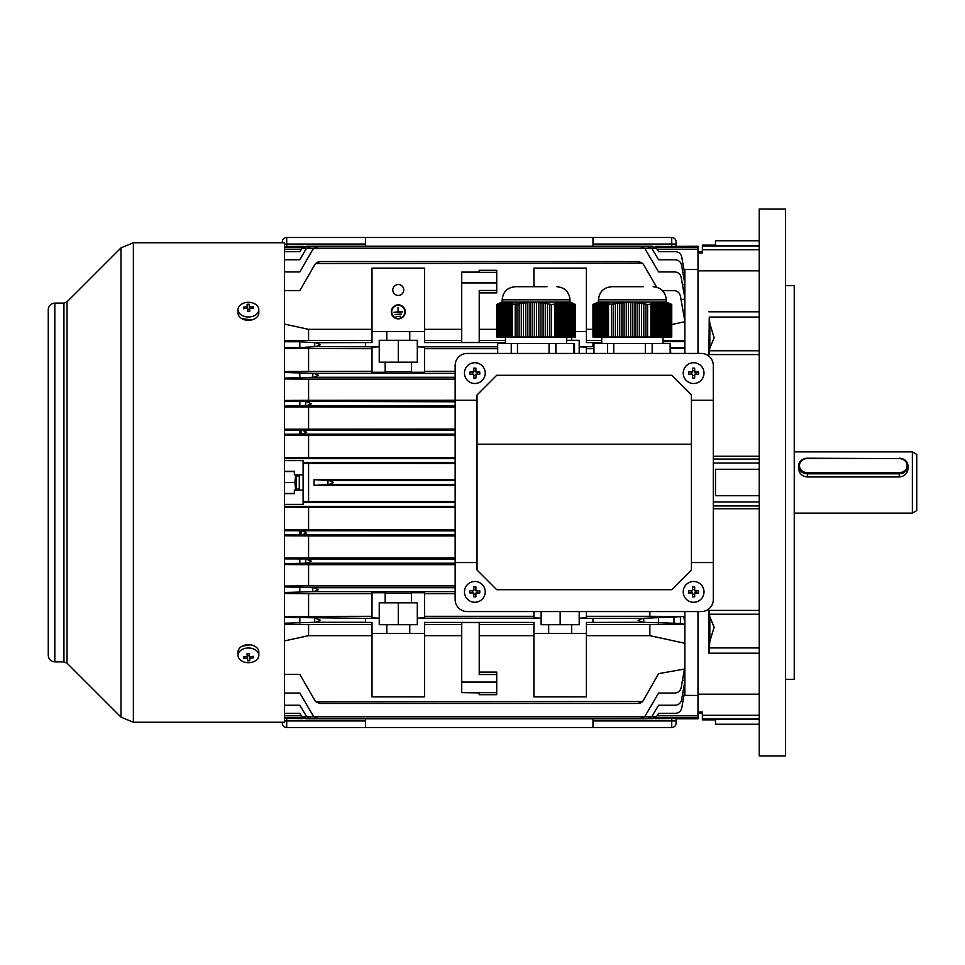 <?xml version="1.0" encoding="UTF-8"?>
<svg xmlns="http://www.w3.org/2000/svg" width="965" height="965" viewBox="0 0 965 965"><rect width="100%" height="100%" fill="white"/><g stroke="black" fill="none" stroke-linecap="round" stroke-linejoin="round"><path stroke-width="1.45" d="M676.103 718.768L697.985 718.768L697.985 717.755L655.199 717.755L655.319 718.648L676.103 718.503L676.103 723.147A4.379 4.379 0 0 1 671.736 727.514L286.702 727.514A4.379 4.379 0 0 1 282.335 723.147L282.335 722.266M592.98 727.514L592.98 718.768M365.458 718.768L365.458 727.514M282.335 242.734L282.335 241.853A4.379 4.379 0 0 1 286.702 237.487L671.736 237.487A4.379 4.379 0 0 1 676.103 241.853L676.103 246.497L664.077 246.497L697.985 246.232L697.985 249.211L657.189 249.211M365.458 237.487L365.458 246.232M592.98 246.232L592.98 237.487M570.001 302.021L570.001 299.826L502.186 299.826L502.186 302.021L570.001 302.021L573.632 303.625M554.598 337.026L551.353 337.026L551.353 304.47L555.587 304.132L555.587 337.026L554.598 337.026L554.598 304.47M559.314 337.026L559.314 303.107L560.556 302.877L560.556 337.026L556.829 337.026L556.829 303.734L555.924 303.287L554.682 303.685L555.587 304.132M556.829 303.734L558.072 303.396L558.072 337.026M559.314 303.107L558.409 302.636L557.167 302.938L558.072 303.396M561.799 302.696L563.041 302.576L563.041 337.026L561.799 337.026L561.799 302.696L560.894 302.214L559.652 302.395L560.556 302.877M564.284 302.515L565.526 302.515L565.526 337.026L564.284 337.026L564.284 302.515L563.041 302.576M566.769 302.576L568.011 302.696L568.011 337.026L566.769 337.026L566.769 302.576L565.526 302.515M569.254 302.877L570.496 303.107L570.496 337.026L569.254 337.026L569.254 302.877L568.011 302.696M571.738 303.396L572.981 303.746L572.981 337.026L571.738 337.026L571.738 303.396L570.496 303.107M574.223 304.132L575.49 304.47L575.49 337.026L574.223 337.026L574.223 304.132L572.981 303.746M575.49 304.47L574.754 304.132L575.49 304.47M573.765 303.685L572.824 303.287M502.186 299.826C502.97 291.852 507.337 287.486 515.31 286.702L547.034 286.702M525.165 286.702L540.786 286.702M515.214 337.026L511.51 337.026L511.51 304.132L516.926 304.132L516.926 337.026L515.214 337.026L515.214 304.47M512.246 337.026L512.246 304.47M510.569 303.746L510.569 337.026L509.629 337.026L509.629 303.396L511.559 303.287L512.499 303.685L511.51 304.132M508.7 303.107L508.7 337.026L507.759 337.026L507.759 302.877L509.689 302.636L510.618 302.938L509.629 303.396M506.818 302.696L506.818 337.026L505.877 337.026L505.877 302.576L507.807 302.214L508.748 302.395L507.759 302.877M504.948 302.515L504.948 337.026L504.007 337.026L504.007 302.515L505.877 302.576M503.067 302.576L503.067 337.026L502.138 337.026L502.138 302.696L504.007 302.515M501.197 302.877L501.197 337.026L500.256 337.026L500.256 303.107L502.138 302.696M497.445 304.132L498.435 303.685L497.445 304.132L497.445 337.026L496.698 337.026L496.698 304.47L497.445 304.132L496.698 304.47M551.353 337.026L549.64 337.026L549.64 304.132L551.353 304.47M547.457 303.746L547.457 337.026L545.273 337.026L545.273 303.396L549.64 304.132M543.102 303.107L543.102 337.026L540.919 337.026L540.919 302.877L545.273 303.396M538.735 302.696L538.735 337.026L536.552 337.026L536.552 302.576L540.919 302.877M534.381 302.515L534.381 337.026L532.197 337.026L532.197 302.515L536.552 302.576M530.014 302.576L530.014 337.026L527.831 337.026L527.831 302.696L532.197 302.515M525.648 302.877L525.648 337.026L523.476 337.026L523.476 303.107L527.831 302.696M575.2 337.026L575.2 304.47M511.257 353.431L511.257 343.588L497.687 343.588L497.687 353.431M511.257 343.588L517.493 343.588L517.493 353.431M549.061 353.431L549.061 343.588L517.493 343.588M549.061 343.588L555.912 343.588L555.912 353.431M573.898 353.431L573.898 343.588L555.912 343.588M573.898 343.588L574.513 343.588L574.513 353.431M572.981 337.026L574.223 337.026M570.496 337.026L571.738 337.026M568.011 337.026L569.254 337.026M565.526 337.026L566.769 337.026M563.041 337.026L564.284 337.026M560.556 337.026L561.799 337.026M555.587 337.026L556.829 337.026M549.64 337.026L547.457 337.026M545.273 337.026L543.102 337.026M540.919 337.026L538.735 337.026M536.552 337.026L534.381 337.026M532.197 337.026L530.014 337.026M527.831 337.026L525.648 337.026M523.476 337.026L516.926 337.026M510.569 337.026L511.51 337.026M508.7 337.026L509.629 337.026M506.818 337.026L507.759 337.026M504.948 337.026L505.877 337.026M503.067 337.026L504.007 337.026M501.197 337.026L502.138 337.026M499.315 337.026L498.386 337.026L498.386 303.734L499.315 303.396L499.315 337.026L500.256 337.026M497.445 337.026L498.386 337.026M519.11 337.026L519.11 303.734L521.293 303.396L521.293 337.026M498.435 303.685L499.363 303.287L498.435 303.71M498.386 303.734L499.363 303.287M500.256 303.107L499.315 303.396M519.11 303.734L516.926 304.132M523.476 303.107L521.293 303.396M573.331 337.026L573.331 303.685M570.846 337.026L570.846 302.938M568.361 337.026L568.361 302.395M565.876 337.026L565.876 302.093M563.379 337.026L563.379 302.021M560.894 337.026L560.894 302.214M558.409 337.026L558.409 302.636M555.924 337.026L555.924 303.287M547.541 303.287L547.541 337.026M543.186 302.636L543.186 337.026M538.82 302.214L538.82 337.026M534.465 302.021L534.465 337.026M530.099 302.093L530.099 337.026M525.744 302.395L525.744 337.026M521.377 302.938L521.377 337.026M517.023 303.685L517.023 337.026M511.559 303.287L511.559 304.108M509.689 302.636L509.689 303.372M507.807 302.214L507.807 302.853M251.346 320.006L241.527 318.462M284.518 242.734L284.518 722.266L133.375 722.266L133.375 242.734L284.518 242.734M54.812 661.894L54.812 303.107C50.831 303.505 48.636 305.688 48.25 309.681L48.25 655.319C48.636 659.312 50.831 661.495 54.812 661.894L63.943 661.894L67.031 663.172L120.999 717.14L133.375 722.266M242.058 646.236L250.321 644.813M704.004 591.883A10.386 10.386 0 0 0 693.606 581.497A10.386 10.386 0 0 0 683.22 591.883A10.386 10.386 0 0 0 693.606 602.269A10.386 10.386 0 0 0 704.004 591.883M688.672 590.809A17.008 8.504 90 0 0 688.66 591.883A17.008 8.504 90 0 0 688.672 592.956L692.532 592.956L692.532 596.816A17.008 8.504 0 0 0 694.679 596.816L694.679 592.956L698.539 592.956A17.008 8.504 -90 0 0 698.551 591.883A17.008 8.504 -90 0 0 698.539 590.809L694.679 590.809L694.679 586.949A17.008 8.504 180 0 0 692.532 586.949L692.532 590.809L688.672 590.809M695.934 590.809L695.934 592.956M694.679 594.211L692.532 594.211M691.278 592.956L691.278 590.809M692.532 589.555L694.679 589.555M299.283 475.938L299.283 489.062L299.283 475.938L296.327 475.938M238.029 309.656L238.029 312.962A10.386 7.346 -0 0 0 249.066 320.296A10.386 7.346 -0 0 0 258.813 312.962L258.813 309.656A10.386 7.346 -0 0 0 258.789 309.198A10.386 7.346 -0 0 0 247.776 302.322A10.386 7.346 -0 0 0 238.029 309.656A10.386 7.346 -0 0 0 238.053 310.103A10.386 7.346 -0 0 0 249.066 316.99A10.386 7.346 -0 0 0 258.813 309.656M253.409 308.305A17.008 6.659 -69.9 0 0 253.361 307.521A17.008 6.659 -69.9 0 0 253.276 306.786A17.466 12.328 175 0 0 249.428 306.484A17.466 0.76 -92.5 0 0 249.187 304.228A17.008 16.417 168.3 0 0 247.052 304.325A17.466 0.76 87.5 0 1 247.281 306.568A17.466 12.328 175 0 0 243.433 307.22A17.008 5.368 65.6 0 0 243.482 307.956A17.008 5.368 65.6 0 0 243.566 308.728A17.466 12.328 -5 0 1 247.414 308.088A17.466 0.76 87.5 0 1 247.655 311.285A17.008 4.379 -3.2 0 1 249.79 311.188A17.466 0.76 -92.5 0 0 249.561 307.992A17.466 12.328 -5 0 1 253.409 308.305M244.531 308.51L243.433 307.22M247.281 308.1L247.281 306.568M247.51 309.343L249.344 309.258L249.187 304.228M249.344 309.258L249.428 306.484M252.215 308.137L253.276 306.786M249.561 311.2L249.561 307.992M907.124 465.625A7.877 7.02 0 0 0 899.247 458.604L807.367 458.604A7.877 7.02 0 0 0 799.49 465.625A7.877 7.02 0 0 0 807.367 472.645L899.247 472.645A7.877 7.02 0 0 0 907.124 465.625M899.247 458.218A8.745 7.792 180 0 1 908.005 466.023A8.745 7.792 180 0 1 899.247 473.815L807.367 473.815A8.745 7.792 180 0 1 798.622 466.023A8.745 7.792 180 0 1 807.367 458.218L899.247 458.604M908.005 466.023L908.005 468.604C907.486 473.526 904.567 476.324 899.247 476.975L807.367 476.975C802.048 476.324 799.129 473.526 798.622 468.604L798.622 466.023M759.238 245.508L715.487 245.508L715.487 240.768L759.238 240.768M702.363 713.304L697.985 713.304M785.486 679.384L794.243 679.384L794.243 285.616L785.486 285.616M759.238 209.043L759.238 755.957L785.486 755.957L785.486 209.043L759.238 209.043M715.487 719.866L702.363 719.866L702.363 712.061L697.985 712.061L697.985 694.173L759.238 694.173M715.487 245.134L702.363 245.134L702.363 252.939L697.985 252.939L697.985 270.827L759.238 270.827M759.238 724.232L715.487 724.232L715.487 719.492L759.238 719.492M759.238 495.721L715.487 495.721L715.487 469.28L759.238 469.28M759.238 456.252L713.304 456.252M759.238 508.748L713.304 508.748M708.925 653.184L709.83 641.472L714.136 627.141L709.83 616.888L708.925 610.423L708.925 653.184L759.238 653.184M709.83 348.112L714.136 337.859L709.83 323.528L709.83 348.112L708.925 354.577L759.238 354.577M709.83 323.528L709.251 317.075L759.238 317.075M708.925 354.577L709.251 317.075M485.238 373.117A10.386 10.386 0 0 0 474.84 362.731A10.386 10.386 0 0 0 464.455 373.117A10.386 10.386 0 0 0 474.84 383.503A10.386 10.386 0 0 0 485.238 373.117M469.907 372.044A17.008 8.504 90 0 0 469.895 373.117A17.008 8.504 90 0 0 469.907 374.191L473.767 374.191L473.767 378.051A17.008 8.504 0 0 0 475.914 378.051L475.914 374.191L479.774 374.191A17.008 8.504 -90 0 0 479.786 373.117A17.008 8.504 -90 0 0 479.774 372.044L475.914 372.044L475.914 368.184A17.008 8.504 180 0 0 473.767 368.184L473.767 372.044L469.907 372.044M477.168 372.044L477.168 374.191M475.914 375.445L473.767 375.445M472.512 374.191L472.512 372.044M473.767 370.789L475.914 370.789M258.813 655.344L258.813 652.038A10.386 7.346 180 0 0 247.776 644.704A10.386 7.346 180 0 0 238.029 652.038L238.029 655.344A10.386 7.346 180 0 0 238.053 655.802A10.386 7.346 180 0 0 249.066 662.678A10.386 7.346 180 0 0 258.813 655.344A10.386 7.346 180 0 0 258.789 654.897A10.386 7.346 180 0 0 247.776 648.01A10.386 7.346 180 0 0 238.029 655.344M253.409 657.78A17.008 5.368 -114.4 0 0 253.361 657.044A17.008 5.368 -114.4 0 0 253.276 656.272A17.466 12.328 175 0 1 249.428 656.912A17.466 0.76 -92.5 0 1 249.187 653.715A17.008 4.379 176.8 0 1 247.052 653.812A17.466 0.76 87.5 0 0 247.281 657.008A17.466 12.328 175 0 1 243.433 656.695A17.008 6.659 110.1 0 0 243.482 657.479A17.008 6.659 110.1 0 0 243.566 658.214A17.466 12.328 -5 0 0 247.414 658.516A17.466 0.76 87.5 0 0 247.655 660.772A17.008 16.417 -11.7 0 0 249.79 660.675A17.466 0.76 -92.5 0 1 249.561 658.432A17.466 12.328 -5 0 0 253.409 657.78L252.311 656.49M249.32 655.657L247.498 655.742L247.414 654.861L247.414 658.516M244.628 656.863L243.566 658.214M247.281 653.8L247.281 657.008M249.561 656.9L249.561 658.432M247.498 655.742L247.655 660.772M296.327 490.16L296.327 474.84M295.688 474.84L294.88 482.5L295.688 490.16M284.518 493.441L294.361 493.441M284.518 482.5L294.88 482.5M284.518 471.559L294.361 471.559M666.26 302.021L666.26 299.826L598.445 299.826L598.445 302.021L666.26 302.021L669.891 303.625M650.856 337.026L647.611 337.026L647.611 304.47L651.845 304.132L651.845 337.026L650.856 337.026L650.856 304.47M655.573 337.026L655.573 303.107L656.815 302.877L656.815 337.026L653.088 337.026L653.088 303.734L652.183 303.287L650.941 303.685L651.845 304.132M653.088 303.734L654.33 303.396L654.33 337.026M655.573 303.107L654.668 302.636L653.426 302.938L654.33 303.396M658.058 302.696L659.3 302.576L659.3 337.026L658.058 337.026L658.058 302.696L657.153 302.214L655.91 302.395L656.815 302.877M660.543 302.515L661.785 302.515L661.785 337.026L660.543 337.026L660.543 302.515L659.3 302.576M663.027 302.576L664.27 302.696L664.27 337.026L663.027 337.026L663.027 302.576L661.785 302.515M665.512 302.877L666.755 303.107L666.755 337.026L665.512 337.026L665.512 302.877L664.27 302.696M667.997 303.396L669.24 303.746L669.24 337.026L667.997 337.026L667.997 303.396L666.755 303.107M670.482 304.132L671.749 304.47L671.749 337.026L670.482 337.026L670.482 304.132L669.24 303.746M671.749 304.47L671.013 304.132L671.749 304.47M670.024 303.685L669.083 303.287M598.445 299.826C599.229 291.864 603.595 287.486 611.569 286.702L643.293 286.702M611.46 337.026L607.769 337.026L607.769 304.132L613.185 304.132L613.185 337.026L611.46 337.026L611.46 304.47M608.505 337.026L608.505 304.47M606.828 303.746L606.828 337.026L605.887 337.026L605.887 303.396L607.817 303.287L608.758 303.685L607.769 304.132M604.958 303.107L604.958 337.026L604.018 337.026L604.018 302.877L605.936 302.636L606.876 302.938L605.887 303.396M603.077 302.696L603.077 337.026L602.136 337.026L602.136 302.576L604.066 302.214L605.007 302.395L604.018 302.877M601.207 302.515L601.207 337.026L600.266 337.026L600.266 302.515L602.136 302.576M599.325 302.576L599.325 337.026L598.384 337.026L598.384 302.696L600.266 302.515M597.456 302.877L597.456 337.026L596.515 337.026L596.515 303.107L598.384 302.696M593.704 304.132L594.693 303.685L593.704 304.132L593.704 337.026L592.956 337.026L592.956 304.47L593.704 304.132L592.956 304.47M647.611 337.026L645.899 337.026L645.899 304.132L647.611 304.47M643.715 303.746L643.715 337.026L641.532 337.026L641.532 303.396L645.899 304.132M639.349 303.107L639.349 337.026L637.177 337.026L637.177 302.877L641.532 303.396M634.994 302.696L634.994 337.026L632.811 337.026L632.811 302.576L637.177 302.877M630.627 302.515L630.627 337.026L628.456 337.026L628.456 302.515L632.811 302.576M626.273 302.576L626.273 337.026L624.09 337.026L624.09 302.696L628.456 302.515M621.906 302.877L621.906 337.026L619.735 337.026L619.735 303.107L624.09 302.696M671.459 337.026L671.459 304.47M607.516 353.431L607.516 343.588L593.945 343.588L593.945 353.431M607.516 343.588L613.752 343.588L613.752 353.431M645.32 353.431L645.32 343.588L613.752 343.588M645.32 343.588L652.159 343.588L652.159 353.431M670.156 353.431L670.156 343.588L652.159 343.588M670.156 343.588L670.759 353.431M669.24 337.026L670.482 337.026M666.755 337.026L667.997 337.026M664.27 337.026L665.512 337.026M661.785 337.026L663.027 337.026M659.3 337.026L660.543 337.026M656.815 337.026L658.058 337.026M651.845 337.026L653.088 337.026M645.899 337.026L643.715 337.026M641.532 337.026L639.349 337.026M637.177 337.026L634.994 337.026M632.811 337.026L630.627 337.026M628.456 337.026L626.273 337.026M624.09 337.026L621.906 337.026M619.735 337.026L613.185 337.026M606.828 337.026L607.769 337.026M604.958 337.026L605.887 337.026M603.077 337.026L604.018 337.026M601.207 337.026L602.136 337.026M599.325 337.026L600.266 337.026M597.456 337.026L598.384 337.026M595.574 337.026L594.633 337.026L594.633 303.734L595.574 303.396L595.574 337.026L596.515 337.026M593.704 337.026L594.633 337.026M615.368 337.026L615.368 303.734L617.552 303.396L617.552 337.026M594.693 303.685L595.622 303.287L594.693 303.71M594.633 303.734L595.622 303.287M596.515 303.107L595.574 303.396M615.368 303.734L613.185 304.132M619.735 303.107L617.552 303.396M669.589 337.026L669.589 303.685M667.105 337.026L667.105 302.938M664.608 337.026L664.608 302.395M662.123 337.026L662.123 302.093M659.638 337.026L659.638 302.021M657.153 337.026L657.153 302.214M654.668 337.026L654.668 302.636M652.183 337.026L652.183 303.287M643.8 303.287L643.8 337.026M639.445 302.636L639.445 337.026M635.079 302.214L635.079 337.026M630.724 302.021L630.724 337.026M626.357 302.093L626.357 337.026M622.003 302.395L622.003 337.026M617.636 302.938L617.636 337.026M613.282 303.685L613.282 337.026M607.817 303.287L607.817 304.108M605.936 302.636L605.936 303.372M604.066 302.214L604.066 302.853M704.004 373.117A10.386 10.386 0 0 0 693.606 362.731A10.386 10.386 0 0 0 683.22 373.117A10.386 10.386 0 0 0 693.606 383.503A10.386 10.386 0 0 0 704.004 373.117M688.672 372.044A17.008 8.504 90 0 0 688.66 373.117A17.008 8.504 90 0 0 688.672 374.191L692.532 374.191L692.532 378.051A17.008 8.504 0 0 0 694.679 378.051L694.679 374.191L698.539 374.191A17.008 8.504 -90 0 0 698.551 373.117A17.008 8.504 -90 0 0 698.539 372.044L694.679 372.044L694.679 368.184A17.008 8.504 180 0 0 692.532 368.184L692.532 372.044L688.672 372.044M695.934 372.044L695.934 374.191M694.679 375.445L692.532 375.445M691.278 374.191L691.278 372.044M692.532 370.789L694.679 370.789M485.238 591.883A10.386 10.386 0 0 0 474.84 581.497A10.386 10.386 0 0 0 464.455 591.883A10.386 10.386 0 0 0 474.84 602.269A10.386 10.386 0 0 0 485.238 591.883M469.907 590.809A17.008 8.504 90 0 0 469.895 591.883A17.008 8.504 90 0 0 469.907 592.956L473.767 592.956L473.767 596.816A17.008 8.504 0 0 0 475.914 596.816L475.914 592.956L479.774 592.956A17.008 8.504 -90 0 0 479.786 591.883A17.008 8.504 -90 0 0 479.774 590.809L475.914 590.809L475.914 586.949A17.008 8.504 180 0 0 473.767 586.949L473.767 590.809L469.907 590.809M477.168 590.809L477.168 592.956M475.914 594.211L473.767 594.211M472.512 592.956L472.512 590.809M473.767 589.555L475.914 589.555M912.371 451.873L916.75 454.394L916.75 510.606L912.371 513.127L912.371 451.873L794.243 451.873M691.423 444.214L691.423 570.001L671.736 589.699L496.722 589.699L477.036 570.001L477.036 444.214L691.423 444.214L691.423 394.999L671.736 375.301L496.722 375.301L477.036 394.999L477.036 444.214M691.423 400.27L713.304 400.27L713.304 365.458A12.026 12.026 0 0 0 701.266 353.431L467.181 353.431A12.026 12.026 0 0 0 455.154 365.458L455.154 400.27L308.583 400.306L308.583 379.112L284.518 378.968M477.036 562.547L455.154 562.547L455.154 599.542A12.026 12.026 0 0 0 467.181 611.569L701.266 611.569A12.026 12.026 0 0 0 713.304 599.542L713.304 400.27M455.154 562.547L455.154 400.27L477.036 400.27M691.423 562.547L713.304 562.547M398.28 305.302A6.562 6.562 0 0 0 391.718 311.864A6.562 6.562 0 0 0 398.28 318.426A6.562 6.562 0 0 0 404.842 311.864A6.562 6.562 0 0 0 398.28 305.302M398.28 318.86A6.996 6.996 0 0 0 405.276 311.864A6.996 6.996 0 0 0 398.28 304.868A6.996 6.996 0 0 0 391.271 311.864A6.996 6.996 0 0 0 398.28 318.86M398.28 284.518A5.464 5.464 0 0 0 392.803 289.983A5.464 5.464 0 0 0 398.28 295.459A5.464 5.464 0 0 0 403.744 289.983A5.464 5.464 0 0 0 398.28 284.518M284.518 718.503L294.361 718.503L284.518 718.503M651.701 716.802L647.02 718.768L651.701 716.802L658.6 705.258L675.114 705.258C678.552 704.981 680.711 703.183 681.567 699.83L684.861 681.194L684.861 690.373L681.76 707.924C680.904 711.277 678.745 713.075 675.307 713.352L658.6 713.352L656.381 716.802L651.689 718.768L656.381 716.802L644.656 716.802L639.964 718.768L318.462 718.768L313.782 716.802L318.462 718.768M647.02 718.768L311.418 718.768L306.737 716.802L311.418 718.768M652.883 718.66L306.749 718.768L302.057 716.802L306.749 718.768L394.999 718.768M642.4 701.796L641.665 702.363M640.483 702.978L639.011 703.376M316.038 701.796L642.738 701.483L638.046 703.449L320.392 703.449L316.785 702.375M303.239 717.755L305.435 718.635M305.555 718.66L306.749 718.768M655.199 717.755L653.003 718.635M505.467 342.551L424.528 342.551L424.528 268.113L372.02 268.113L372.02 331.55L386.784 331.55L386.784 340.307L379.245 340.307L379.245 346.809L315.7 346.652L299.826 347.593L299.826 341.767L284.518 341.767M601.726 342.708L586.418 342.551L586.418 268.113L533.91 268.113L533.91 286.702M284.518 617.407L365.458 618.348L365.458 622.449L372.02 622.449L372.02 696.887L424.528 696.887L424.528 622.449L533.91 622.449L533.91 696.887L586.418 696.887L586.418 622.449L642.738 622.292L638.046 620.326L642.738 618.348L592.98 618.348L592.98 622.292M697.985 249.211L697.985 269.524L684.861 269.524L684.861 299.041L681.073 299.753M684.861 298.197L681.181 277.377C680.325 274.024 678.166 272.214 674.728 271.949L658.6 271.949L644.656 248.198L302.057 248.198L306.749 246.232L302.057 248.198L299.826 251.648L284.518 251.648M284.518 271.949L299.826 271.949L312.781 249.513L313.782 248.198L318.462 246.232L313.782 248.198M639.964 718.768L644.656 716.802L313.782 716.802L299.826 693.051L284.518 693.051M644.656 716.802L658.6 693.051L674.728 693.051C678.166 692.786 680.325 690.976 681.181 687.623L684.462 669.071M649.855 611.569L649.855 616.309L586.418 616.309M497.687 348.691L424.528 348.691M455.154 371.332L424.528 371.332M455.154 379.112L308.583 379.112M593.945 348.691L586.418 348.691M455.154 564.694L308.583 564.694L308.583 585.888L284.518 586.032M455.154 585.888L308.583 585.888M455.154 593.668L424.528 593.668M533.91 616.309L424.528 616.309M301.249 249.211L284.518 249.211M304.795 246.533L303.239 247.245L284.518 247.245M303.239 247.245L306.749 246.232L394.999 246.232L306.749 246.232M697.985 717.755L697.985 715.789L657.189 715.789M301.249 715.789L284.518 715.789M294.361 718.503L303.107 718.648L303.107 717.755L284.518 717.755M684.861 690.18L683.317 689.927M313.782 716.802L302.057 716.802L299.826 713.352L284.518 713.352M697.985 715.789L697.985 695.476L683.98 695.343M505.467 340.416L479.219 340.416M461.716 340.416L424.528 340.416M461.716 282.926L461.716 342.466L479.219 342.466L479.219 290.477L496.722 290.477L496.722 282.926L461.716 282.926L461.716 272.118L479.219 272.118L479.219 270.297L479.219 272.118M533.91 624.584L479.219 624.584M461.716 624.584L424.528 624.584M496.722 692.629L461.716 692.629L461.716 622.534L479.219 622.534L479.219 674.523L496.722 674.523L496.722 694.703L479.219 694.703L479.219 692.882L479.219 694.703M365.458 618.348L379.245 618.191L372.02 617.817L372.02 592.739L385.144 592.739L385.144 602.823L411.404 602.823L411.404 592.739L424.528 592.739L424.528 617.817L417.302 618.191L541.124 618.191L533.91 617.817L533.91 611.569M385.144 593.198L411.404 593.198M497.687 346.809L417.302 346.809L424.528 347.183L424.528 372.261L411.404 372.261L411.404 362.177L385.144 362.177L385.144 372.261L372.02 372.261L372.02 347.183L379.245 346.809M385.144 371.802L411.404 371.802M372.02 329.342L308.583 329.342L308.583 340.416L372.02 340.416M592.956 329.342L586.418 329.342M601.726 340.416L586.418 340.416M284.518 674.402L299.826 674.402L314.711 700.168L315.7 701.483L320.392 703.449M372.02 635.658L308.583 635.658L284.518 640.917M642.738 701.483L658.6 673.63L684.861 668.998L684.861 643.281L649.855 635.658L586.418 635.658M533.91 635.658L479.219 635.658M461.716 635.658L424.528 635.658M496.722 674.523L496.722 672.086L479.219 672.086M372.02 624.584L308.583 624.584L308.583 635.658M684.861 611.569L684.861 624.319L649.855 624.584L649.855 635.658M649.855 624.584L586.418 624.584M317.955 262.022L320.392 261.551L315.7 263.517L314.711 264.832L299.826 290.598L284.518 290.598M642.4 263.204L315.7 263.517M656.634 287.184L643.727 264.832L642.738 263.517L638.046 261.551L641.665 262.637M316.038 263.204L316.785 262.625M417.302 346.809L417.302 340.307L409.763 340.307L409.763 331.55L424.528 331.55M593.945 346.652L579.193 346.809L586.418 347.183L586.418 353.431M670.759 348.546L684.861 348.449L684.861 347.786L670.759 347.69M575.49 331.55L586.418 331.55M579.193 346.809L579.193 340.307L571.642 340.307L571.642 337.026M579.193 353.431L579.193 347.183M284.518 347.593L299.826 347.593M372.02 348.691L284.518 348.522M411.404 362.177L417.302 362.177L417.302 347.183M379.245 347.183L379.245 362.177L385.144 362.177M372.02 331.55L372.02 342.551L315.7 342.708L320.392 344.674L315.7 346.652M372.02 371.332L284.518 371.489M455.154 373.334L313.782 373.334L284.518 372.502M409.763 331.55L386.784 331.55M284.518 340.597L308.583 340.416M299.826 341.767L315.7 342.708M592.98 342.708L592.98 346.652M365.458 346.652L365.458 342.708M662.979 341.707L684.861 341.574L684.861 340.681L662.979 340.512M308.583 348.691L308.583 371.332M496.698 329.342L479.219 329.342M461.716 329.342L424.528 329.342M541.124 611.569L541.124 617.817M417.302 618.191L417.302 624.693L409.763 624.693L409.763 633.45L424.528 633.45M533.91 633.45L548.675 633.45L548.675 624.693L541.124 624.693L541.124 618.191M372.02 616.309L284.518 616.478M385.144 602.823L379.245 602.823L379.245 617.817M372.02 633.45L386.784 633.45L386.784 624.693L379.245 624.693L379.245 618.191M315.7 618.348L320.392 620.326L315.7 622.292L284.518 623.233M365.458 622.292L315.7 622.292M284.518 624.403L308.583 624.584M684.861 643.281L684.861 624.319L680.409 623.426L642.738 622.292M697.985 269.524L697.985 353.431M697.985 611.569L697.985 695.476M697.985 247.245L655.319 247.245L655.319 246.352L664.077 246.497M684.861 299.041L684.861 340.681M684.861 348.449L684.861 353.431M684.861 668.998L684.861 680.59L682.496 680.192M684.861 690.373L684.861 695.476M455.154 502.403L303.107 502.403M455.154 501.523L303.107 501.559M455.154 462.597L303.107 462.597M455.154 463.477L303.107 463.441M455.154 506.348L284.518 506.348M284.518 493.658L294.361 493.658L294.361 490.16L303.107 490.16L303.107 504.381L284.518 504.381M308.583 463.477L308.583 501.523M455.154 479.641L314.047 479.641L314.047 485.359L455.154 485.359M684.861 274.82L683.317 275.073M684.861 274.627L681.76 257.076C680.904 253.723 678.745 251.925 675.307 251.648L658.6 251.648L656.381 248.198L644.656 248.198L639.964 246.232L644.656 248.198M653.643 246.533L651.689 246.232L656.381 248.198L651.689 246.232L333.625 246.232M284.518 259.742L299.826 259.742L305.736 249.513L306.737 248.198L311.418 246.232L309.982 246.389M684.861 284.41L682.496 284.808M684.861 283.807L681.567 265.17C680.711 261.817 678.552 260.019 675.114 259.742L658.6 259.742L651.701 248.198L647.02 246.232L651.701 248.198M309.946 246.401L306.737 248.198M461.716 272.371L496.722 272.371L496.722 270.297L479.219 270.297M496.722 290.477L496.722 292.914L479.219 292.914M684.861 321.719L671.749 324.554M684.861 321.224L680.409 296.014C679.553 292.672 677.394 290.863 673.956 290.598L662.46 290.598M284.518 324.083L308.583 329.342M684.861 269.524L683.98 269.657M306.737 716.802L299.826 705.258L284.518 705.258M684.861 681.194L684.861 680.59M455.154 429.087L284.518 429.22M455.154 430.209L284.518 430.101M455.154 434.154L302.057 434.154L306.749 432.187L302.057 430.209M284.518 434.274L302.057 434.154M455.154 435.227L284.518 435.094M284.518 400.451L308.583 400.306M455.154 401.778L284.518 401.368M455.154 405.71L306.737 405.71L311.418 403.744L306.737 401.778M284.518 406.12L306.737 405.71M455.154 407.085L284.518 406.953M455.154 377.279L313.782 377.279L318.462 375.301L313.782 373.334M284.518 378.099L313.782 377.279M684.861 341.574L684.861 347.786M308.583 407.085L308.583 429.087M308.583 435.227L308.583 457.748L455.154 457.748M284.518 457.88L308.583 457.748M455.154 530.846L284.518 530.726M455.154 529.773L284.518 529.906M455.154 535.913L308.583 535.913L308.583 557.915L284.518 558.047M455.154 534.791L302.057 534.791L306.749 532.813L302.057 530.846M284.518 534.899L302.057 534.791M284.518 535.78L308.583 535.913M455.154 559.29L284.518 558.88M455.154 557.915L308.583 557.915M455.154 563.222L306.737 563.222L311.418 561.256L306.737 559.29M284.518 563.632L306.737 563.222M284.518 564.549L308.583 564.694M455.154 587.721L313.782 587.721L284.518 586.901M455.154 591.666L313.782 591.666L318.462 589.699L313.782 587.721M284.518 592.498L313.782 591.666M284.518 593.511L308.583 593.668L308.583 616.309M372.02 593.668L308.583 593.668M586.418 611.569L586.418 617.817L579.193 618.191L592.98 618.348M642.738 618.348L683.823 616.538L684.861 623.752M649.855 616.309L683.823 616.538M455.154 507.252L308.583 507.252L308.583 529.773M284.518 507.12L308.583 507.252M658.6 623.233L658.6 617.407M299.826 617.407L299.826 623.233M299.826 592.498L299.826 586.901M299.826 563.632L299.826 558.88M299.826 534.899L299.826 530.726M455.154 458.652L284.518 458.652M303.107 490.16L303.107 460.619L284.518 460.619M299.826 372.502L299.826 378.099M299.826 401.368L299.826 406.12M299.826 430.101L299.826 434.274M455.154 484.466L328.944 484.466L314.047 485.347M455.154 480.534L328.944 480.534L333.625 482.5L328.944 484.466M328.944 480.534L314.047 479.653M303.107 474.84L294.361 474.84L294.361 471.342L284.518 471.342M303.107 247.245L303.107 246.352L284.518 246.497M579.193 618.191L579.193 624.693L571.642 624.693L571.642 633.45L586.418 633.45M571.642 633.45L548.675 633.45M409.763 633.45L386.784 633.45M417.302 617.817L417.302 602.823L411.404 602.823M579.193 617.817L579.193 611.569M409.763 624.693L386.784 624.693M398.28 602.823L398.28 624.693M571.642 624.693L548.675 624.693M560.158 611.569L560.158 624.693M398.28 362.177L398.28 340.307M409.763 340.307L386.784 340.307M571.642 340.307L566.72 340.307M461.716 692.629L479.219 692.882M496.722 272.371L496.722 282.926M402.646 311.864L393.901 312.298L398.05 311.864L398.05 307.485L398.497 311.864L402.646 311.864M401.561 314.047L394.999 314.494L401.561 314.047M400.463 316.243L396.084 316.677L400.463 316.243M286.702 718.503L286.702 720.952L365.458 720.952M592.98 720.952L671.736 720.952L671.736 718.503M671.736 727.514L671.736 720.952L676.103 720.952M284.518 720.952L286.702 720.952L286.702 727.514M671.736 246.497L671.736 244.048L592.98 244.048M365.458 244.048L286.702 244.048L286.702 246.497M286.702 237.487L286.702 244.048L284.518 244.048M676.103 244.048L671.736 244.048L671.736 237.487M54.812 303.107L63.943 303.107L67.031 301.828L120.999 247.86L120.999 717.14M67.031 301.828L67.031 663.172M63.943 303.107L63.943 661.894M807.367 476.975L807.367 472.645M899.247 476.975L899.247 472.645M759.238 245.942L702.363 245.942M759.238 719.058L702.363 719.058M759.238 463.043L713.304 463.043M759.238 501.957L713.304 501.957M759.238 459.063L713.304 459.063M759.238 505.937L713.304 505.937M759.238 715.282L702.363 715.282M759.238 249.718L702.363 249.718M708.925 610.423L759.238 610.423M709.83 616.888L709.83 641.472M708.925 311.816L759.238 311.816M709.251 350.778L759.238 350.778M709.251 614.222L759.238 614.222M709.251 647.925L759.238 647.925M673.956 623.233L673.956 617.407M680.409 617.214L680.409 623.426M643.727 618.312L643.727 622.341M314.711 618.312L314.711 622.341M312.781 587.685L312.781 591.714M305.736 559.242L305.736 563.27M301.068 530.798L301.068 534.827M314.711 346.688L314.711 342.659M312.781 377.315L312.781 373.286M305.736 405.758L305.736 401.73M301.068 434.202L301.068 430.173M327.943 480.486L327.943 484.514M461.716 682.074L496.722 682.074M570.001 299.826C569.229 291.852 564.851 287.486 556.877 286.702M566.72 343.588L566.72 337.026M505.467 343.588L505.467 337.026M502.186 302.021L498.567 303.625M120.999 247.86L133.375 242.734M299.283 489.062L296.327 489.062M702.363 251.696L697.985 251.696M666.26 299.826C665.488 291.852 661.109 287.486 653.136 286.702M662.979 343.588L662.979 337.026M601.726 343.588L601.726 337.026M598.445 302.021L594.826 303.625M794.243 513.127L912.371 513.127M638.046 261.551L320.392 261.551M647.02 246.232L311.418 246.232M639.964 246.232L318.462 246.232M651.689 246.232L624.813 246.232"/></g></svg>
